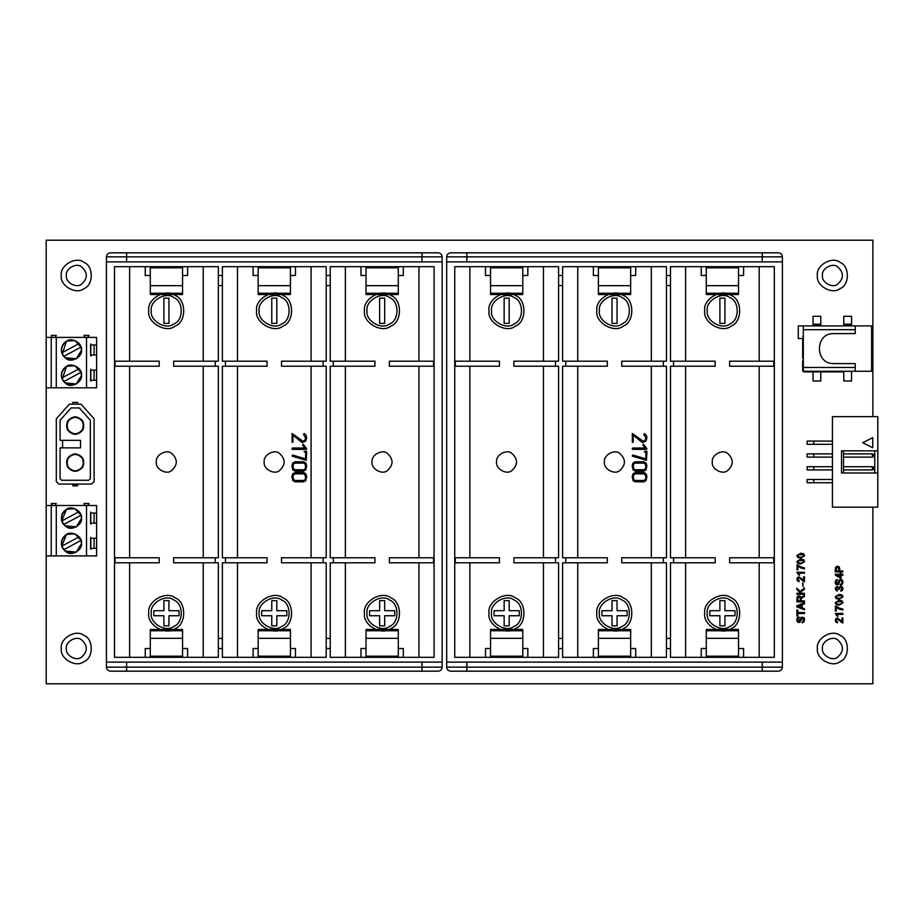 <?xml version="1.0" encoding="UTF-8"?>
<svg xmlns="http://www.w3.org/2000/svg" width="924" height="924" viewBox="0 0 924 924"><rect width="100%" height="100%" fill="white"/><g stroke="black" fill="none" stroke-linecap="round" stroke-linejoin="round"><path stroke-width="1.39" d="M798.024 618.514L799.11 617.983L799.029 617.024L797.354 617.844L796.765 619.865L797.354 621.817L798.856 622.522L800.161 621.967L802.402 617.752L803.695 619.634L802.032 622.822L803.88 621.991L804.596 619.6L803.949 617.567L801.096 617.209L798.786 621.575L797.943 621.09L798.024 618.514M800.427 618.225L801.096 617.209M803.279 621.171L803.695 619.634M796.765 619.865L797.354 617.844M801.362 605.035L798.579 606.075L801.362 605.035L801.362 607.599L797.678 606.363L798.579 606.075M797.678 606.363L799.098 606.756M804.469 603.834L804.469 602.702L796.892 605.798L796.892 606.872L804.469 609.782L804.469 608.731L802.159 607.888L802.159 604.723L804.469 603.834M872.868 334.719L872.868 240.205L46.2 240.205L46.2 683.795L872.868 683.795L872.868 507.172M872.868 416.643L872.868 362.451M835.296 569.103L835.296 571.968L842.873 571.968L842.873 570.963L839.812 570.963L839.177 566.862L839.812 569.022M837.49 566.181L839.177 566.862L836.486 566.4L835.365 567.937M841.579 622.533L839.939 620.859L842.873 622.972L842.873 617.96L841.972 617.96L841.972 621.679L840.84 620.593L841.972 621.679M836.405 619.334L836.024 620.362L837.352 618.93L839.939 620.859M836.416 621.413L837.56 621.84L836.024 620.362M837.456 622.799L835.827 622.037L837.456 622.799L837.56 621.84M835.261 620.339L835.885 618.606L837.375 617.983L835.885 618.606L835.261 620.339L835.827 622.037M836.116 606.121L839.154 608.05L835.4 606.121L835.4 611.018L836.301 611.018L836.301 607.311L839.489 609.205L836.301 607.311M838.773 587.606L840.644 586.186L842.341 586.936L840.644 586.186L838.773 587.606L837.236 586.567L835.839 587.202L837.236 586.567M843.011 588.738L842.422 590.39L843.011 588.738L842.341 586.936M840.748 590.217L842.238 588.738L840.748 590.217L840.875 591.152L842.422 590.39M841.787 587.629L840.667 587.179L842.238 588.738M839.616 587.595L839.188 588.657L840.667 587.179M838.472 589.212L838.438 588.623L839.292 589.316L839.188 588.657M838.264 588.138L837.213 587.514L838.438 588.623M836.336 587.895L836.024 588.761L837.213 587.514M836.382 589.674L837.398 590.124L836.024 588.761M837.236 591.048L835.758 590.251L837.236 591.048L837.398 590.124M835.261 588.773L835.839 587.202L835.758 590.251M796.858 555.659L800.727 553.187L796.858 555.659L797.816 557.495L800.727 558.131L804.596 555.659L800.727 558.131M804.469 596.454L802.275 597.851L804.469 596.454L804.469 595.195L801.027 597.944L802.402 596.511M801.57 598.44L802.275 597.851M796.973 597.354L796.892 601.87L804.469 601.87L804.469 600.866L801.12 600.866L801.2 599.006M798.96 595.818L800.346 596.361L798.96 595.818L797.354 596.546M802.54 582.928L803.118 586.786M803.106 584.049L803.06 583.402M796.858 561.549L800.727 559.078L796.858 561.549L797.816 563.374L800.727 564.01L804.596 561.549L800.727 564.01M835.261 602.702L839.142 600.23L835.261 602.702L836.22 604.527L839.142 605.162L843.011 602.702L839.142 605.162M838.83 580.653L837.202 584.003L836.07 582.259L837.444 579.452L835.77 580.272L835.169 582.293L835.77 580.272M841.683 583.598L842.099 582.062L841.683 583.598L840.355 584.303L840.447 585.25L842.295 584.418L843.011 582.016L842.365 579.995L839.512 579.637M835.261 596.812L839.142 594.34L835.261 596.812L836.22 598.636L839.142 599.272L843.011 596.812L839.142 599.272M797.712 564.968L800.738 566.897L796.996 564.968L796.996 569.865L797.897 569.865L797.897 566.158L801.073 568.052L797.897 566.158M803.164 581.381L801.524 579.706L804.469 581.82L804.469 576.807L803.568 576.807L803.568 580.526L802.436 579.44L803.568 580.526M798.001 578.181L797.62 579.209L798.937 577.777L801.524 579.706M798.001 580.26L799.156 580.688L797.62 579.209M799.041 581.646L797.412 580.884L799.041 581.646L799.156 580.688M796.858 579.186L797.47 577.454L798.96 576.83L797.47 577.454L796.858 579.186L797.412 580.884M804.469 589.35L804.469 588.034L799.965 591.348L796.892 588.172L796.892 589.524L800.646 593.289L796.892 593.289L796.892 594.294L804.469 594.294L804.469 593.289L801.836 593.289L800.634 592.041L804.469 589.35M802.436 579.44L798.96 576.83M801.073 568.052L804.469 568.814L804.469 567.856L800.738 566.897M838.911 569.011L838.911 570.963L836.197 570.963L836.717 567.452L837.525 567.221L838.911 569.011L837.525 567.221M840.84 620.593L837.375 617.983M839.489 609.205L842.873 609.956L842.873 609.008L839.154 608.05M839.142 598.325L841.926 597.655L841.521 595.68L841.926 597.655L839.142 598.325L836.763 597.944L836.359 595.98L841.521 595.68M839.142 595.299L836.359 595.98L836.763 597.944M843.011 596.812L842.053 594.987L839.142 594.34M835.169 582.293L835.77 584.234L837.271 584.95L838.576 584.384L839.904 580.722L841.752 580.699L842.099 582.062M836.786 575.225L840.205 575.225L840.205 577.592L836.786 575.225M841.071 574.289L841.071 573.273L840.205 573.273L840.205 574.289L835.296 574.289L835.296 575.063L841.071 578.505L841.071 575.225L842.873 575.225L842.873 574.289L841.071 574.289M839.142 604.215L841.926 603.534L841.521 601.57L841.926 603.534L839.142 604.215L836.763 603.834L836.359 601.859L841.521 601.57M839.142 601.189L836.359 601.859L836.763 603.834M843.011 602.702L842.053 600.866L839.142 600.23M842.873 614.379L842.873 613.444L835.261 613.444L837.167 616.239L838.068 616.239L836.948 614.379L842.873 614.379M800.727 557.172L803.51 556.502L803.106 554.527L803.51 556.502L800.727 557.172L798.359 556.802L797.943 554.827L803.106 554.527M800.727 554.146L797.943 554.827L798.359 556.802M804.596 555.659L803.649 553.834L800.727 553.187M800.727 563.062L803.51 562.381L803.106 560.418L803.51 562.381L800.727 563.062L798.359 562.681L797.943 560.706L803.106 560.418M800.727 560.036L797.943 560.706L798.359 562.681M804.596 561.549L803.649 559.713L800.727 559.078M804.469 573.226L804.469 572.291L796.858 572.291L798.763 575.086L799.664 575.086L798.532 573.226L804.469 573.226M800.219 598.717L800.219 600.866L797.724 600.866L798.082 597.227L799.676 597.077L800.219 598.717L800.115 597.689M799.676 597.077L798.082 597.227M801.027 597.944L800.346 596.361M797.793 612.52L797.793 610.002L796.892 610.002L796.892 616.008L797.793 616.008L797.793 613.524L804.469 613.524L804.469 612.52L797.793 612.52M61.319 275.491C59.506 285.585 76.172 295.206 84.003 288.588C93.647 285.123 93.647 265.869 84.003 262.404C76.172 255.786 59.506 265.407 61.319 275.491M66.366 275.491C65.154 268.769 76.265 262.358 81.485 266.77C87.919 272.58 87.919 278.401 81.485 284.222C76.265 288.635 65.154 282.224 66.366 275.491M817.417 275.491C815.603 285.585 832.27 295.206 840.101 288.588C849.757 285.123 849.757 265.869 840.101 262.404C832.27 255.786 815.603 265.407 817.417 275.491M822.464 275.491C821.251 268.769 832.362 262.358 837.583 266.77C844.016 272.58 844.016 278.401 837.583 284.222C832.362 288.635 821.251 282.224 822.464 275.491M61.319 648.509C59.506 658.593 76.172 668.214 84.003 661.596C93.647 658.131 93.647 638.877 84.003 635.412C76.172 628.794 59.506 638.415 61.319 648.509M66.366 648.509C65.154 641.776 76.265 635.365 81.485 639.778C87.919 645.599 87.919 651.42 81.485 657.23C76.265 661.642 65.154 655.231 66.366 648.509M817.417 648.509C815.603 658.593 832.27 668.214 840.101 661.596C849.757 658.131 849.757 638.877 840.101 635.412C832.27 628.794 815.603 638.415 817.417 648.509M822.464 648.509C821.251 641.776 832.362 635.365 837.583 639.778C844.016 645.599 844.016 651.42 837.583 657.23C832.362 661.642 821.251 655.231 822.464 648.509M843.785 325.906L843.785 324.717L851.547 324.717L851.547 325.906M843.785 324.209L851.547 324.209L851.547 316.274L843.785 316.274L843.785 324.717M820.801 325.906L820.801 316.274L813.039 316.274L813.039 325.906M820.801 324.717L813.039 324.717M803.303 360.81L802.679 360.81L802.679 370.767L803.811 371.898L843.785 371.898M851.547 372.407L851.547 380.977L843.785 380.977L843.785 372.407M820.801 371.898L813.039 371.898M820.801 372.407L820.801 380.977L813.039 380.977L813.039 372.407M803.811 371.898L802.679 370.767M851.547 371.898L851.547 371.263M802.679 358.293L802.679 338.877M803.303 338.507L798.267 338.507L798.267 325.906L803.303 325.906L803.303 329.683L855.231 329.683M855.231 367.486L803.303 367.486L803.303 371.263L871.609 371.263L872.868 370.004L872.868 327.165L871.609 325.906L872.868 327.165M803.303 367.486L803.303 329.683M855.231 371.263L855.231 363.582L833.933 363.582C814.587 364.403 814.587 332.767 833.933 333.587L855.231 333.587L855.231 325.906L803.303 325.906M855.231 325.906L871.609 325.906L871.609 371.263L872.868 370.004M841.51 450.82L841.51 472.996L877.8 472.996L877.8 450.82L841.51 450.82M877.8 450.82L877.8 416.643L832.432 416.643L832.432 507.172L877.8 507.172L877.8 472.996M862.681 442.7L872.764 447.747L872.764 437.664L862.681 442.7M843.52 472.996L843.52 450.82M874.774 472.996L874.774 450.82M832.432 453.892L807.126 453.892L807.126 457.126L832.432 457.126M832.432 466.701L807.126 466.701L807.126 469.923L832.432 469.923M832.432 479.498L807.126 479.498L807.126 482.732L832.432 482.732M832.432 441.094L807.126 441.094L807.126 444.317L832.432 444.317M843.52 457.126L872.383 457.126L873.769 456.618L873.769 454.4L872.383 453.892L872.383 457.126M843.52 453.892L872.383 453.892M843.52 469.923L872.383 469.923L873.769 469.415L873.769 467.197L872.383 466.701L872.383 469.923M843.52 466.701L872.383 466.701M522.799 656.19L490.54 656.19L490.54 629.475L522.799 629.475L522.799 657.322M490.54 267.81L522.799 267.81L522.799 294.525L490.54 294.525L490.54 266.678M502.125 656.19L502.125 657.068L511.203 657.068L511.203 656.19M511.203 267.81L511.203 266.932L502.125 266.932L502.125 267.81M496.581 462C495.368 468.734 506.479 475.144 511.7 470.732C518.133 464.911 518.133 459.089 511.7 453.268C506.479 448.856 495.368 455.266 496.581 462M610.002 656.19L610.002 657.068L619.068 657.068L619.068 656.19M619.068 267.81L619.068 266.932L610.002 266.932L610.002 267.81M604.458 462C603.245 468.734 614.356 475.144 619.577 470.732C626.01 464.911 626.01 459.089 619.577 453.268C614.356 448.856 603.245 455.266 604.458 462M717.867 656.19L717.867 657.068L726.945 657.068L726.945 656.19M726.945 267.81L726.945 266.932L717.867 266.932L717.867 267.81M712.323 462C711.11 468.734 722.221 475.144 727.442 470.732C733.875 464.911 733.875 459.089 727.442 453.268C722.221 448.856 711.11 455.266 712.323 462M632.166 448.683L632.686 449.353L646.442 449.353L646.962 448.671L643.266 444.051L642.885 445.183L645.148 448.013L632.686 448.013L632.166 448.683M633.102 480.653L635.331 481.831L643.774 481.831L646.015 480.642L646.939 476.495L645.991 473.677L643.774 472.522L635.331 472.522L633.079 473.746L632.166 476.495L633.102 480.653M643.762 480.492L645.252 479.706L645.876 477.824L645.264 474.624L643.762 473.85L635.342 473.85L633.864 474.647L633.229 476.507L633.829 479.695L635.342 480.492L643.762 480.492M633.102 469.923L635.331 471.09L643.774 471.09L646.015 469.912L646.939 465.765L645.991 462.936L643.774 461.781L635.331 461.781L633.079 463.005L632.166 465.765L633.102 469.923M643.762 469.762L645.252 468.976L645.876 467.094L645.264 463.894L643.762 463.109L635.342 463.109L633.864 463.917L633.229 465.765L633.829 468.965L635.342 469.762L643.762 469.762M632.27 456.098L646.454 460.36L646.939 451.709L646.419 451.039L644.317 451.709L645.876 452.379L645.876 458.847L632.813 455.035L632.27 456.098M632.328 433.495L632.339 442.4L633.229 441.903L633.229 435.216L642.307 442.492L645.911 441.129L646.939 437.733L646.361 435.308L644.444 433.564L643.832 434.592L645.864 437.791L645.114 440.24L643.312 441.326L632.328 433.495M509.182 625.825L509.182 615.742L519.265 615.742L519.265 610.695L509.182 610.695L509.182 600.623L504.146 600.623L504.146 610.695L494.063 610.695L494.063 615.742L504.146 615.742L504.146 625.825L509.182 625.825M489.027 613.224C486.902 624.994 506.352 636.22 515.488 628.493C526.738 624.451 526.738 601.998 515.488 597.944C506.352 590.217 486.902 601.443 489.027 613.224M491.545 613.224C489.732 623.307 506.398 632.94 514.229 626.31C523.873 622.845 523.873 603.603 514.229 600.126C506.398 593.508 489.732 603.129 491.545 613.224M504.146 298.175L504.146 323.377L509.182 323.377L509.182 298.175L504.146 298.175M489.027 310.776C486.902 322.557 506.352 333.783 515.488 326.057C526.738 322.002 526.738 299.549 515.488 295.507C506.352 287.78 486.902 299.006 489.027 310.776M491.545 310.776C489.732 320.871 506.398 330.492 514.229 323.874C523.873 320.397 523.873 301.155 514.229 297.69C506.398 291.06 489.732 300.693 491.545 310.776M719.888 600.623L719.888 610.695L709.805 610.695L709.805 615.742L719.888 615.742L719.888 625.825L724.924 625.825L724.924 615.742L735.007 615.742L735.007 610.695L724.924 610.695L724.924 600.623L719.888 600.623M704.758 613.224C702.644 624.994 722.083 636.22 731.231 628.493C742.48 624.451 742.48 601.998 731.231 597.944C722.083 590.217 702.644 601.443 704.758 613.224M707.287 613.224C705.462 623.307 722.129 632.94 729.972 626.31C739.616 622.845 739.616 603.603 729.972 600.126C722.129 593.508 705.462 603.129 707.287 613.224M617.059 625.825L617.059 615.742L627.142 615.742L627.142 610.695L617.059 610.695L617.059 600.623L612.011 600.623L612.011 610.695L601.928 610.695L601.928 615.742L612.011 615.742L612.011 625.825L617.059 625.825M596.892 613.224C594.779 624.994 614.217 636.22 623.354 628.493C634.615 624.451 634.615 601.998 623.354 597.944C614.217 590.217 594.779 601.443 596.892 613.224M599.41 613.224C597.597 623.307 614.264 632.94 622.095 626.31C631.739 622.845 631.739 603.603 622.095 600.126C614.264 593.508 597.597 603.129 599.41 613.224M719.888 298.175L719.888 323.377L724.924 323.377L724.924 298.175L719.888 298.175M704.758 310.776C702.644 322.557 722.083 333.783 731.231 326.057C742.48 322.002 742.48 299.549 731.231 295.507C722.083 287.78 702.644 299.006 704.758 310.776M707.287 310.776C705.462 320.871 722.129 330.492 729.972 323.874C739.616 320.397 739.616 301.155 729.972 297.69C722.129 291.06 705.462 300.693 707.287 310.776M612.011 298.175L612.011 323.377L617.059 323.377L617.059 298.175L612.011 298.175M596.892 310.776C594.779 322.557 614.217 333.783 623.354 326.057C634.615 322.002 634.615 299.549 623.354 295.507C614.217 287.78 594.779 299.006 596.892 310.776M599.41 310.776C597.597 320.871 614.264 330.492 622.095 323.874C631.739 320.397 631.739 301.155 622.095 297.69C614.264 291.06 597.597 300.693 599.41 310.776M490.54 648.509L485.493 648.509L485.493 657.322M490.54 657.322L490.54 656.19M666.458 648.509L666.458 657.322L562.612 657.322L562.612 648.509L558.581 648.509L558.581 657.322L454.747 657.322L454.747 266.678L558.581 266.678L558.581 275.491L562.612 275.491L562.612 266.678L666.458 266.678L666.458 275.491L670.489 275.491L670.489 266.678L774.324 266.678L774.324 657.322L670.489 657.322L670.489 648.509L666.458 648.509L666.458 562.808L621.748 562.808L621.748 557.773L663.363 557.773L663.363 562.808M527.835 657.322L527.835 648.509L522.799 648.509M522.799 275.491L527.835 275.491L527.835 266.678M522.799 266.678L522.799 267.81M485.493 266.678L485.493 275.491L490.54 275.491M635.7 657.322L635.7 648.509L630.665 648.509M630.665 275.491L635.7 275.491L635.7 266.678M630.665 266.678L630.665 294.525L598.406 294.525L598.406 266.678M593.37 266.678L593.37 275.491L598.406 275.491M598.406 648.509L593.37 648.509L593.37 657.322M598.406 657.322L598.406 629.475L630.665 629.475L630.665 657.322M743.577 657.322L743.577 648.509L738.53 648.509M738.53 275.491L743.577 275.491L743.577 266.678M738.53 266.678L738.53 294.525L706.271 294.525L706.271 266.678M701.235 266.678L701.235 275.491L706.271 275.491M706.271 648.509L701.235 648.509L701.235 657.322M706.271 657.322L706.271 629.475L738.53 629.475L738.53 657.322M446.685 261.885L446.685 667.151C446.939 669.588 448.279 670.928 450.716 671.182L762.231 671.182L762.231 662.115L782.385 662.115L782.385 256.849C782.131 254.412 780.792 253.072 778.355 252.818L466.839 252.818L466.839 261.885L446.685 261.885L446.685 256.849L782.385 256.849M558.581 648.509L558.581 562.808L513.883 562.808L513.883 557.773L555.497 557.773L555.497 562.808M558.581 275.491L558.581 361.192L513.883 361.192L513.883 366.227L558.581 366.227L558.581 557.773L555.497 557.773M454.747 361.192L499.445 361.192L499.445 366.227L454.747 366.227M455.301 557.773L455.301 562.808L499.445 562.808L499.445 557.773L454.747 557.773M562.612 275.491L562.612 361.192L607.322 361.192L607.322 366.227L562.612 366.227L562.612 557.773L607.322 557.773L607.322 562.808L562.612 562.808L562.612 648.509M666.458 275.491L666.458 361.192L621.748 361.192L621.748 366.227L666.458 366.227L666.458 557.773L663.363 557.773M670.489 275.491L670.489 361.192L715.188 361.192L715.188 366.227L670.489 366.227L670.489 557.773L715.188 557.773L715.188 562.808L670.489 562.808L670.489 648.509M774.324 361.192L729.625 361.192L729.625 366.227L774.324 366.227M774.324 562.808L729.625 562.808L729.625 557.773L773.769 557.773L773.769 562.808M455.301 361.192L455.301 366.227M762.231 671.182L778.355 671.182C780.792 670.928 782.131 669.588 782.385 667.151L782.385 662.115M782.385 261.885L466.839 261.885M446.685 662.115L762.231 662.115M666.458 638.426L670.489 638.426M558.581 638.426L562.612 638.426M558.581 285.574L562.612 285.574M666.458 285.574L670.489 285.574M555.497 361.192L555.497 366.227M565.707 361.192L565.707 366.227M565.707 557.773L565.707 562.808M466.839 252.818L450.716 252.818C448.279 253.072 446.939 254.412 446.685 256.849M663.363 361.192L663.363 366.227M673.573 361.192L673.573 366.227M673.573 557.773L673.573 562.808M773.769 361.192L773.769 366.227M630.665 656.19L598.406 656.19M598.406 267.81L630.665 267.81M738.53 656.19L706.271 656.19M706.271 267.81L738.53 267.81M182.548 656.19L150.289 656.19L150.289 629.475L182.548 629.475L182.548 657.322M150.289 267.81L182.548 267.81L182.548 294.525L150.289 294.525L150.289 266.678M161.885 656.19L161.885 657.068L170.952 657.068L170.952 656.19M170.952 267.81L170.952 266.932L161.885 266.932L161.885 267.81M156.341 462C155.128 468.734 166.239 475.144 171.46 470.732C177.893 464.911 177.893 459.089 171.46 453.268C166.239 448.856 155.128 455.266 156.341 462M269.75 656.19L269.75 657.068L278.829 657.068L278.829 656.19M278.829 267.81L278.829 266.932L269.75 266.932L269.75 267.81M264.206 462C262.993 468.734 274.105 475.144 279.325 470.732C285.759 464.911 285.759 459.089 279.325 453.268C274.105 448.856 262.993 455.266 264.206 462M377.627 656.19L377.627 657.068L386.694 657.068L386.694 656.19M386.694 267.81L386.694 266.932L377.627 266.932L377.627 267.81M372.083 462C370.871 468.734 381.982 475.144 387.202 470.732C393.636 464.911 393.636 459.089 387.202 453.268C381.982 448.856 370.871 455.266 372.083 462M291.915 448.683L292.446 449.353L306.191 449.353L306.71 448.671L303.014 444.051L302.633 445.183L304.908 448.013L292.446 448.013L291.915 448.683M292.85 480.653L295.091 481.831L303.534 481.831L305.775 480.642L306.699 476.495L305.752 473.677L303.534 472.522L295.091 472.522L292.839 473.746L291.915 476.495L292.85 480.653M303.522 480.492L305.012 479.706L305.625 477.824L305.012 474.624L303.522 473.85L295.091 473.85L293.613 474.647L292.989 476.507L293.589 479.695L295.091 480.492L303.522 480.492M292.85 469.923L295.091 471.09L303.534 471.09L305.775 469.912L306.699 465.765L305.752 462.936L303.534 461.781L295.091 461.781L292.839 463.005L291.915 465.765L292.85 469.923M303.522 469.762L305.012 468.976L305.625 467.094L305.012 463.894L303.522 463.109L295.091 463.109L293.613 463.917L292.989 465.765L293.589 468.965L295.091 469.762L303.522 469.762M292.03 456.098L306.202 460.36L306.699 451.709L306.167 451.039L304.065 451.709L305.625 452.379L305.625 458.847L292.562 455.035L292.03 456.098M292.088 433.495L292.088 442.4L292.989 441.903L292.989 435.216L302.056 442.492L305.659 441.129L306.699 437.733L306.121 435.308L304.192 433.564L303.58 434.592L305.613 437.791L304.862 440.24L303.06 441.326L292.088 433.495M168.942 625.825L168.942 615.742L179.025 615.742L179.025 610.695L168.942 610.695L168.942 600.623L163.895 600.623L163.895 610.695L153.823 610.695L153.823 615.742L163.895 615.742L163.895 625.825L168.942 625.825M148.776 613.224C146.662 624.994 166.101 636.22 175.237 628.493C186.498 624.451 186.498 601.998 175.237 597.944C166.101 590.217 146.662 601.443 148.776 613.224M151.293 613.224C149.48 623.307 166.147 632.94 173.978 626.31C183.633 622.845 183.633 603.603 173.978 600.126C166.147 593.508 149.48 603.129 151.293 613.224M163.895 298.175L163.895 323.377L168.942 323.377L168.942 298.175L163.895 298.175M148.776 310.776C146.662 322.557 166.101 333.783 175.237 326.057C186.498 322.002 186.498 299.549 175.237 295.507C166.101 287.78 146.662 299.006 148.776 310.776M151.293 310.776C149.48 320.871 166.147 330.492 173.978 323.874C183.633 320.397 183.633 301.155 173.978 297.69C166.147 291.06 149.48 300.693 151.293 310.776M379.637 600.623L379.637 610.695L369.554 610.695L369.554 615.742L379.637 615.742L379.637 625.825L384.684 625.825L384.684 615.742L394.767 615.742L394.767 610.695L384.684 610.695L384.684 600.623L379.637 600.623M364.518 613.224C362.404 624.994 381.843 636.22 390.979 628.493C402.24 624.451 402.24 601.998 390.979 597.944C381.843 590.217 362.404 601.443 364.518 613.224M367.036 613.224C365.223 623.307 381.889 632.94 389.72 626.31C399.364 622.845 399.364 603.603 389.72 600.126C381.889 593.508 365.223 603.129 367.036 613.224M276.807 625.825L276.807 615.742L286.89 615.742L286.89 610.695L276.807 610.695L276.807 600.623L271.772 600.623L271.772 610.695L261.688 610.695L261.688 615.742L271.772 615.742L271.772 625.825L276.807 625.825M256.653 613.224C254.527 624.994 273.978 636.22 283.114 628.493C294.363 624.451 294.363 601.998 283.114 597.944C273.978 590.217 254.527 601.443 256.653 613.224M259.17 613.224C257.357 623.307 274.024 632.94 281.855 626.31C291.499 622.845 291.499 603.603 281.855 600.126C274.024 593.508 257.357 603.129 259.17 613.224M379.637 298.175L379.637 323.377L384.684 323.377L384.684 298.175L379.637 298.175M364.518 310.776C362.404 322.557 381.843 333.783 390.979 326.057C402.24 322.002 402.24 299.549 390.979 295.507C381.843 287.78 362.404 299.006 364.518 310.776M367.036 310.776C365.223 320.871 381.889 330.492 389.72 323.874C399.364 320.397 399.364 301.155 389.72 297.69C381.889 291.06 365.223 300.693 367.036 310.776M271.772 298.175L271.772 323.377L276.807 323.377L276.807 298.175L271.772 298.175M256.653 310.776C254.527 322.557 273.978 333.783 283.114 326.057C294.363 322.002 294.363 299.549 283.114 295.507C273.978 287.78 254.527 299.006 256.653 310.776M259.17 310.776C257.357 320.871 274.024 330.492 281.855 323.874C291.499 320.397 291.499 301.155 281.855 297.69C274.024 291.06 257.357 300.693 259.17 310.776M150.289 648.509L145.253 648.509L145.253 657.322M150.289 657.322L150.289 656.19M326.207 648.509L326.207 657.322L222.372 657.322L222.372 648.509L218.341 648.509L218.341 657.322L114.507 657.322L114.507 266.678L218.341 266.678L218.341 275.491L222.372 275.491L222.372 266.678L326.207 266.678L326.207 275.491L330.238 275.491L330.238 266.678L434.084 266.678L434.084 657.322L330.238 657.322L330.238 648.509L326.207 648.509L326.207 562.808L281.508 562.808L281.508 557.773L323.123 557.773L323.123 562.808M187.595 657.322L187.595 648.509L182.548 648.509M182.548 275.491L187.595 275.491L187.595 266.678M182.548 266.678L182.548 267.81M145.253 266.678L145.253 275.491L150.289 275.491M295.461 657.322L295.461 648.509L290.425 648.509M290.425 275.491L295.461 275.491L295.461 266.678M290.425 266.678L290.425 294.525L258.166 294.525L258.166 266.678M253.118 266.678L253.118 275.491L258.166 275.491M258.166 648.509L253.118 648.509L253.118 657.322M258.166 657.322L258.166 629.475L290.425 629.475L290.425 657.322M403.326 657.322L403.326 648.509L398.29 648.509M398.29 275.491L403.326 275.491L403.326 266.678M398.29 266.678L398.29 294.525L366.031 294.525L366.031 266.678M360.984 266.678L360.984 275.491L366.031 275.491M366.031 648.509L360.984 648.509L360.984 657.322M366.031 657.322L366.031 629.475L398.29 629.475L398.29 657.322M106.433 261.885L106.433 667.151C106.687 669.588 108.039 670.928 110.464 671.182L421.979 671.182L421.979 662.115L442.146 662.115L442.146 256.849C441.891 254.412 440.54 253.072 438.115 252.818L126.6 252.818L126.6 261.885L106.433 261.885L106.433 256.849L442.146 256.849M218.341 648.509L218.341 562.808L173.643 562.808L173.643 557.773L215.246 557.773L215.246 562.808M218.341 275.491L218.341 361.192L173.643 361.192L173.643 366.227L218.341 366.227L218.341 557.773L215.246 557.773M114.507 361.192L159.205 361.192L159.205 366.227L114.507 366.227M115.05 557.773L115.05 562.808L159.205 562.808L159.205 557.773L114.507 557.773M222.372 275.491L222.372 361.192L267.071 361.192L267.071 366.227L222.372 366.227L222.372 557.773L267.071 557.773L267.071 562.808L222.372 562.808L222.372 648.509M326.207 275.491L326.207 361.192L281.508 361.192L281.508 366.227L326.207 366.227L326.207 557.773L323.123 557.773M330.238 275.491L330.238 361.192L374.948 361.192L374.948 366.227L330.238 366.227L330.238 557.773L374.948 557.773L374.948 562.808L330.238 562.808L330.238 648.509M434.084 361.192L389.374 361.192L389.374 366.227L434.084 366.227M434.084 562.808L389.374 562.808L389.374 557.773L433.529 557.773L433.529 562.808M115.05 361.192L115.05 366.227M421.979 671.182L438.115 671.182C440.54 670.928 441.891 669.588 442.146 667.151L442.146 662.115M442.146 261.885L126.6 261.885M106.433 662.115L421.979 662.115M326.207 638.426L330.238 638.426M218.341 638.426L222.372 638.426M218.341 285.574L222.372 285.574M326.207 285.574L330.238 285.574M215.246 361.192L215.246 366.227M225.456 361.192L225.456 366.227M225.456 557.773L225.456 562.808M126.6 252.818L110.464 252.818C108.039 253.072 106.687 254.412 106.433 256.849M323.123 361.192L323.123 366.227M333.333 361.192L333.333 366.227M333.333 557.773L333.333 562.808M433.529 361.192L433.529 366.227M290.425 656.19L258.166 656.19M258.166 267.81L290.425 267.81M398.29 656.19L366.031 656.19M366.031 267.81L398.29 267.81M75.202 470.951C82.201 469.45 84.604 465.292 82.409 458.477C77.604 453.164 72.8 453.164 68.006 458.477C65.812 465.292 68.214 469.45 75.202 470.951M75.202 453.811C67.787 455.405 65.234 459.817 67.567 467.047C72.661 472.672 77.755 472.672 82.848 467.047C85.17 459.817 82.629 455.405 75.202 453.811C67.787 455.405 65.234 459.817 67.567 467.047C72.661 472.672 77.755 472.672 82.848 467.047C85.17 459.817 82.629 455.405 75.202 453.811M75.202 417.267C68.214 418.768 65.812 422.938 68.006 429.741C72.8 435.054 77.604 435.054 82.409 429.741C84.604 422.938 82.201 418.768 75.202 417.267M75.202 434.407C82.629 432.813 85.17 428.401 82.848 421.171C77.755 415.546 72.661 415.546 67.567 421.171C65.234 428.401 67.787 432.813 75.202 434.407M75.202 416.759C67.787 418.364 65.234 422.776 67.567 429.995C72.661 435.62 77.755 435.62 82.848 429.995C85.17 422.776 82.629 418.364 75.202 416.759M56.306 418.78L56.306 481.531L58.824 484.061L91.591 484.061L94.109 481.531L94.109 418.78L81 404.158L69.404 404.158L56.306 418.78M94.109 481.531L91.591 484.061M58.824 484.061L56.306 481.531M60.083 447.886L60.083 478.759L61.596 480.272L88.82 480.272L90.333 478.759L90.333 420.224L79.314 407.946L71.102 407.946L60.083 420.224L60.083 440.332L62.601 440.332L62.601 447.886L60.083 447.886M77.604 404.158L77.604 402.402L72.811 402.402L72.811 404.158M76.218 484.061L76.218 485.816L77.604 485.816L77.604 484.061M76.218 485.816L74.197 485.816L74.197 484.061M74.197 485.816L72.811 485.816L72.811 484.061M90.333 478.759L88.82 480.272M61.596 480.272L60.083 478.759M62.601 447.886L80.504 447.886L80.504 440.332L62.601 440.332M62.22 522.256L61.746 520.986C60.626 515.915 62.266 512 66.644 509.216L74.936 508.662L81.058 515.222L81.485 518.098C82.698 524.832 71.587 531.242 66.366 526.83C59.933 521.009 59.933 515.188 66.366 509.367C71.587 504.954 82.698 511.376 81.485 518.098L81.485 517.914M67.567 508.778L66.366 509.367M62.22 547.458L61.746 546.188C60.626 541.118 62.266 537.202 66.644 534.418L74.936 533.864L81.058 540.424L81.485 543.3C82.698 550.034 71.587 556.444 66.366 552.032C59.933 546.211 59.933 540.401 66.366 534.58C71.587 530.168 82.698 536.578 81.485 543.3L81.485 543.116M67.567 552.633L66.366 552.032M66.366 534.58L67.567 533.98M86.521 555.913L56.283 555.913L56.283 505.497L86.521 505.497L86.521 555.913L96.604 555.913L96.604 548.348L90.714 548.348M56.283 555.913L51.236 555.913L51.236 505.497L56.283 505.497M52.252 505.497L51.236 503.488L56.283 503.488L55.278 505.497M86.521 505.497L96.604 505.497L96.604 513.063L90.598 513.063L90.598 523.146L96.604 523.146L96.604 538.265L90.598 538.265L90.598 548.348M88.034 505.497L89.05 503.488L84.003 503.488L85.008 505.497M96.604 513.063L96.604 523.146M94.086 523.146L94.086 513.063M94.086 548.348L94.086 538.265M96.604 538.265L96.604 548.348M46.2 505.497L51.236 505.497M46.2 555.913L51.236 555.913M90.806 549.353L90.806 537.26L90.806 549.353M90.806 524.151L90.806 512.058L90.806 524.151M66.505 509.297L61.723 520.917M62.855 523.446L66.089 526.668L76.161 526.992L81.474 518.422L81.093 515.315M61.746 520.986L79.164 511.665L79.995 512.832M76.346 526.888L64.842 525.756M81.058 515.222L63.652 524.543M66.505 534.499L61.723 546.119M62.855 548.648L66.089 551.871L76.161 552.194L81.474 543.624L81.093 540.517M61.746 546.188L79.164 536.867L79.995 538.034M76.346 552.09L64.842 550.97M81.058 540.424L63.652 549.745M79.995 344.721L79.164 343.555L61.746 352.876C60.626 347.817 62.266 343.89 66.644 341.106L74.936 340.552L81.058 347.112L81.485 350C82.698 356.722 71.587 363.144 66.366 358.731C59.933 352.91 59.933 347.089 66.366 341.268C71.587 336.856 82.698 343.266 81.485 350L81.485 349.803M67.567 340.667L66.366 341.268M79.995 369.923L79.164 368.757L61.746 378.089C60.626 373.019 62.266 369.092 66.644 366.308L74.936 365.754L81.058 372.314L81.485 375.202C82.698 381.924 71.587 388.346 66.366 383.934C59.933 378.112 59.933 372.291 66.366 366.47C71.587 362.058 82.698 368.468 81.485 375.202L81.485 375.017M67.567 384.523L66.366 383.934M66.366 366.47L67.567 365.869M86.521 387.803L56.283 387.803L56.283 337.399L86.521 337.399L86.521 387.803L96.604 387.803L96.604 380.238L90.714 380.238M56.283 387.803L51.236 387.803L51.236 337.399L56.283 337.399M52.252 337.399L51.236 335.377L56.283 335.377L55.278 337.399M86.521 337.399L96.604 337.399L96.604 344.952L90.598 344.952L90.598 355.035L96.604 355.035L96.604 370.154L90.598 370.154L90.598 380.238M88.034 337.399L89.05 335.377L84.003 335.377L85.008 337.399M96.604 344.952L96.604 355.035M94.086 355.035L94.086 344.952M94.086 380.238L94.086 370.154M96.604 370.154L96.604 380.238M46.2 337.399L51.236 337.399M46.2 387.803L51.236 387.803M90.806 381.254L90.806 369.15L90.806 381.254M90.806 356.04L90.806 343.947L90.806 356.04M66.505 341.187L62.22 354.146M62.855 355.347L66.089 358.558L76.161 358.882L81.474 350.323L81.093 347.205M76.346 358.789L64.842 357.657M81.058 347.112L63.652 356.433M66.505 366.389L62.22 379.348M62.855 380.549L66.089 383.76L76.161 384.084L81.474 375.525L81.093 372.407M76.346 383.991L64.842 382.859M81.058 372.314L63.652 381.635M843.785 325.849L851.547 325.849M820.801 324.209L813.039 324.209M820.801 325.849L813.039 325.849M813.778 453.892L813.778 457.126M813.778 466.701L813.778 469.923M813.778 479.498L813.778 482.732M813.778 441.094L813.778 444.317M490.54 638.322L522.799 638.322M522.799 630.757L490.54 630.757M522.799 285.678L490.54 285.678M490.54 293.243L522.799 293.243M469.866 657.322L469.866 562.808M469.866 557.773L469.866 366.227M469.866 361.192L469.866 266.678M543.462 657.322L543.462 562.808M543.462 557.773L543.462 366.227M543.462 361.192L543.462 266.678M577.743 657.322L577.743 562.808M577.743 557.773L577.743 366.227M577.743 361.192L577.743 266.678M651.328 657.322L651.328 562.808M651.328 557.773L651.328 366.227M651.328 361.192L651.328 266.678M685.608 657.322L685.608 562.808M685.608 557.773L685.608 366.227M685.608 361.192L685.608 266.678M759.205 657.322L759.205 562.808M759.205 557.773L759.205 366.227M759.205 361.192L759.205 266.678M762.231 261.885L762.231 252.818M782.385 667.151L446.685 667.151M466.839 662.115L466.839 671.182M598.406 638.322L630.665 638.322M630.665 630.757L598.406 630.757M630.665 285.678L598.406 285.678M598.406 293.243L630.665 293.243M706.271 638.322L738.53 638.322M738.53 630.757L706.271 630.757M738.53 285.678L706.271 285.678M706.271 293.243L738.53 293.243M150.289 638.322L182.548 638.322M182.548 630.757L150.289 630.757M182.548 285.678L150.289 285.678M150.289 293.243L182.548 293.243M129.626 657.322L129.626 562.808M129.626 557.773L129.626 366.227M129.626 361.192L129.626 266.678M203.222 657.322L203.222 562.808M203.222 557.773L203.222 366.227M203.222 361.192L203.222 266.678M237.491 657.322L237.491 562.808M237.491 557.773L237.491 366.227M237.491 361.192L237.491 266.678M311.088 657.322L311.088 562.808M311.088 557.773L311.088 366.227M311.088 361.192L311.088 266.678M345.368 657.322L345.368 562.808M345.368 557.773L345.368 366.227M345.368 361.192L345.368 266.678M418.953 657.322L418.953 562.808M418.953 557.773L418.953 366.227M418.953 361.192L418.953 266.678M421.979 261.885L421.979 252.818M442.146 667.151L106.433 667.151M126.6 662.115L126.6 671.182M258.166 638.322L290.425 638.322M290.425 630.757L258.166 630.757M290.425 285.678L258.166 285.678M258.166 293.243L290.425 293.243M366.031 638.322L398.29 638.322M398.29 630.757L366.031 630.757M398.29 285.678L366.031 285.678M366.031 293.243L398.29 293.243M802.679 336.359L803.303 336.359"/></g></svg>
